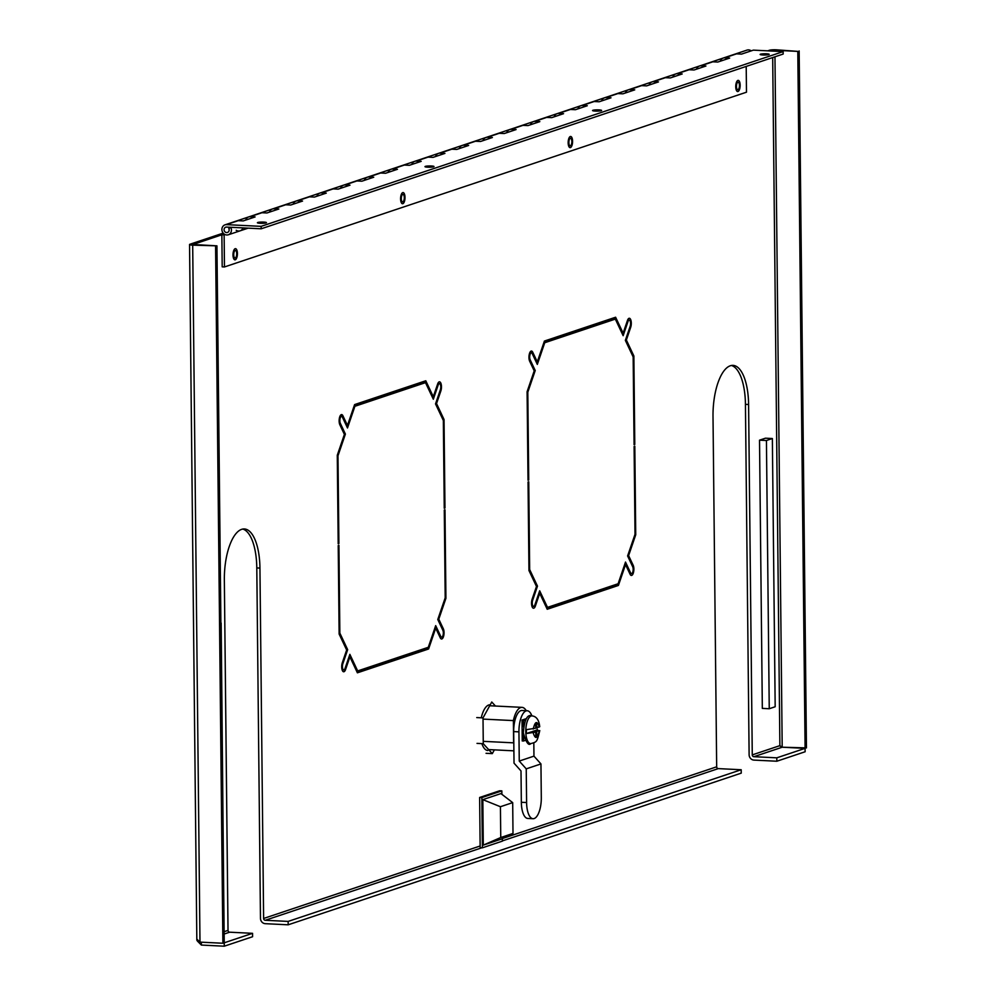 <?xml version="1.0" encoding="UTF-8"?>
<svg xmlns="http://www.w3.org/2000/svg" width="996" height="996" viewBox="0 0 996 996"><rect width="100%" height="100%" fill="white"/><g stroke="black" fill="none" stroke-linecap="round" stroke-linejoin="round"><path stroke-width="1.49" d="M740.153 85.22A5.603 2.191 92.8 0 0 737.974 80.39A5.603 2.191 92.8 0 0 735.758 85.843A5.603 2.191 92.8 0 0 737.426 91.495A5.603 2.191 92.8 0 0 740.153 85.22M737.912 82.195A3.797 1.482 92.8 0 0 736.455 86.166A3.797 1.482 92.8 0 0 737.762 89.74A3.797 1.482 92.8 0 0 739.43 86.029A3.797 1.482 92.8 0 0 738.136 82.17A3.797 1.482 92.8 0 0 737.912 82.195M572.576 141.308A5.603 2.191 92.8 0 0 570.397 136.489A5.603 2.191 92.8 0 0 568.181 141.942A5.603 2.191 92.8 0 0 569.849 147.595A5.603 2.191 92.8 0 0 572.576 141.308M570.335 138.295A3.797 1.482 92.8 0 0 568.878 142.266A3.797 1.482 92.8 0 0 570.185 145.839A3.797 1.482 92.8 0 0 571.853 142.129A3.797 1.482 92.8 0 0 570.559 138.27A3.797 1.482 92.8 0 0 570.335 138.295M404.999 197.407A5.603 2.191 92.8 0 0 402.82 192.589A5.603 2.191 92.8 0 0 400.604 198.042A5.603 2.191 92.8 0 0 402.272 203.694A5.603 2.191 92.8 0 0 404.999 197.407M402.758 194.394A3.797 1.482 92.8 0 0 401.301 198.366A3.797 1.482 92.8 0 0 402.608 201.939A3.797 1.482 92.8 0 0 404.276 198.229A3.797 1.482 92.8 0 0 402.982 194.357A3.797 1.482 92.8 0 0 402.758 194.394M237.422 253.507A5.603 2.191 92.8 0 0 235.243 248.676A5.603 2.191 92.8 0 0 233.027 254.142A5.603 2.191 92.8 0 0 234.695 259.794A5.603 2.191 92.8 0 0 237.422 253.507M235.181 250.494A3.797 1.482 92.8 0 0 233.724 254.466A3.797 1.482 92.8 0 0 235.031 258.039A3.797 1.482 92.8 0 0 236.699 254.329A3.797 1.482 92.8 0 0 235.405 250.457A3.797 1.482 92.8 0 0 235.181 250.494M428.566 646.466L428.591 648.994L435.713 628.152L440.282 637.838A5.652 2.216 92.8 0 0 441.539 638.996A5.652 2.216 92.8 0 0 443.83 635.211A5.652 2.216 92.8 0 0 443.357 628.85L438.788 619.163L445.922 598.322L444.988 509.815L444.278 510.052L445.2 597.824L437.779 619.5L442.859 630.294A3.847 1.506 -87.2 0 1 443.195 634.614A3.847 1.506 -87.2 0 1 441.626 637.191A3.847 1.506 -87.2 0 1 440.767 636.407L435.688 625.625L428.566 646.466M425.778 380.758L425.802 383.298L433.322 399.234L438.14 385.128A3.847 1.506 -87.2 0 1 439.435 383.622A3.847 1.506 -87.2 0 1 440.68 385.801A3.847 1.506 -87.2 0 1 440.344 389.81L435.526 403.903L443.345 420.486L444.253 508.259L444.975 508.022L444.042 419.515L436.534 403.567L440.867 390.905A5.652 2.216 92.8 0 0 441.34 385.016A5.652 2.216 92.8 0 0 439.522 381.817A5.652 2.216 92.8 0 0 437.63 384.033L433.297 396.707L425.778 380.758M532.15 599.131A5.652 2.216 92.8 0 0 531.665 605.02A5.652 2.216 92.8 0 0 533.483 608.22A5.652 2.216 92.8 0 0 535.387 606.004L539.72 593.33L547.227 609.278L547.202 606.738L539.683 590.802L534.864 604.908A3.847 1.506 -87.2 0 1 533.57 606.415A3.847 1.506 -87.2 0 1 532.337 604.236A3.847 1.506 -87.2 0 1 532.661 600.227L537.479 586.134L529.673 569.55L528.752 481.778L528.042 482.014L528.963 570.521L536.483 586.47L532.15 599.131M544.414 341.043L537.292 361.884L532.723 352.198A5.652 2.216 92.8 0 0 531.466 351.04A5.652 2.216 92.8 0 0 529.175 354.825A5.652 2.216 92.8 0 0 529.648 361.187L534.217 370.873L527.096 391.714L528.017 480.221L528.727 479.985L527.805 392.212L535.226 370.537L530.146 359.743A3.847 1.506 -87.2 0 1 529.822 355.423A3.847 1.506 -87.2 0 1 531.378 352.845A3.847 1.506 -87.2 0 1 532.238 353.63L537.317 364.411L544.451 343.583L544.414 341.043M481.852 743.626A22.871 8.964 92.8 0 0 487.816 750.511M490.069 704.819A22.871 8.964 92.8 0 0 481.28 717.73M633.867 355.97L626.36 340.022L630.68 327.36A5.652 2.216 92.8 0 0 631.165 321.471A5.652 2.216 92.8 0 0 629.348 318.272A5.652 2.216 92.8 0 0 627.443 320.488L623.123 333.162L615.603 317.214L615.628 319.741L623.147 335.689L627.966 321.584A3.847 1.506 -87.2 0 1 629.26 320.077A3.847 1.506 -87.2 0 1 630.493 322.256A3.847 1.506 -87.2 0 1 630.169 326.265L625.351 340.358L633.157 356.942L634.079 444.714L634.788 444.477L633.867 355.97L632.672 355.908M617.694 585.685L617.682 583.893L547.925 607.249L547.937 609.029L617.694 585.685L614.544 584.951M545.148 342.599L614.906 319.243L614.893 317.463L545.136 340.806L545.148 342.599M618.416 585.449L625.538 564.608L630.107 574.294A5.652 2.216 92.8 0 0 631.364 575.451A5.652 2.216 92.8 0 0 633.655 571.667A5.652 2.216 92.8 0 0 633.182 565.305L628.613 555.619L635.734 534.777L634.813 446.27L634.103 446.507L635.025 534.279L627.605 555.955L632.684 566.736A3.847 1.506 -87.2 0 1 633.02 571.069A3.847 1.506 -87.2 0 1 631.452 573.646A3.847 1.506 -87.2 0 1 630.593 572.862L625.513 562.068L618.392 582.909L618.416 585.449M337.271 455.259L338.192 543.766L338.901 543.53L337.993 455.757L345.4 434.082L340.321 423.3A3.847 1.506 -87.2 0 1 339.997 418.967A3.847 1.506 -87.2 0 1 341.553 416.39A3.847 1.506 -87.2 0 1 342.412 417.175L347.492 427.969L354.626 407.127L354.601 404.588L347.467 425.429L342.898 415.743A5.652 2.216 92.8 0 0 341.64 414.585A5.652 2.216 92.8 0 0 339.35 418.37A5.652 2.216 92.8 0 0 339.835 424.732L344.392 434.418L337.271 455.259M358.112 672.586L427.882 649.23L427.857 647.437L358.099 670.794L358.112 672.586M425.093 382.788L425.068 381.007L355.311 404.351L355.323 406.144L425.093 382.788L421.93 382.638L355.311 404.936M357.402 672.823L357.377 670.296L349.87 654.347L345.039 668.453A3.847 1.506 -87.2 0 1 343.757 669.959A3.847 1.506 -87.2 0 1 342.512 667.781A3.847 1.506 -87.2 0 1 342.836 663.772L347.666 649.678L339.848 633.095L338.926 545.322L338.217 545.559L339.138 634.066L346.658 650.015L342.325 662.676A5.652 2.216 92.8 0 0 341.84 668.565A5.652 2.216 92.8 0 0 343.657 671.765A5.652 2.216 92.8 0 0 345.562 669.549L349.895 656.874L357.402 672.823M748.594 404.513L745.444 404.351L749.117 754.731A5.179 4.706 -108.5 0 0 753.922 760.097L776.83 761.23L776.793 757.832L753.885 756.699A1.743 1.594 71.5 0 1 752.266 754.893L748.594 404.513A45.144 17.679 92.8 0 0 733.031 365.383A45.144 17.679 92.8 0 0 713.012 416.428L716.672 766.808A1.743 1.594 -108.5 0 0 718.303 768.613L741.198 769.746L741.236 773.145L288.168 924.811L265.272 923.678A5.179 4.706 -108.5 0 1 260.466 918.312L256.794 567.932A45.144 17.679 92.8 0 0 242.787 529.063M223.104 233.151L189.975 244.232A5.179 0.722 -0.6 0 0 189.551 244.53A5.179 0.722 -0.6 0 0 192.689 245.153L216.941 245.838L192.975 244.493L224.038 234.048L221.859 234.77L222.195 266.841L224.461 266.953L746.477 92.205L746.203 66.421M770.842 50.995L774.9 50.248L797.796 51.381L776.245 49.8A5.179 0.722 -0.6 0 0 769.447 50.248L767.692 50.833M288.168 924.811L288.143 921.412L265.235 920.279A1.743 1.594 71.5 0 1 263.616 918.474L259.944 568.094A45.144 17.679 92.8 0 0 244.381 528.963A45.144 17.679 92.8 0 0 224.349 580.008L228.022 930.389A1.743 1.594 -108.5 0 0 229.64 932.194L252.548 933.327L252.586 936.726L224.274 946.2L224.237 942.801L252.548 933.327M435.713 628.152L434.841 628.103M445.038 598.285L445.922 598.322M437.916 619.126L438.788 619.163M433.297 396.707L432.102 396.645M436.534 403.567L435.65 403.529M444.042 419.515L442.847 419.453M444.975 508.022L444.253 507.985M539.72 593.33L538.836 593.292M528.951 569.513L529.673 569.55M536.296 586.071L537.479 586.134M546.007 606.689L547.202 606.738M537.292 361.884L536.097 361.834M544.451 343.583L543.567 343.533M535.226 370.537L534.03 370.475M527.805 392.212L527.096 392.175M528.727 479.985L528.017 479.948M626.36 340.022L625.476 339.985M634.788 444.477L634.079 444.44M623.123 333.162L621.927 333.1M547.925 607.834L614.544 585.524M611.756 318.508L614.906 319.243M611.756 319.094L545.136 341.391M625.538 564.608L624.666 564.558M635.734 534.777L634.863 534.74M628.613 555.619L627.729 555.581M338.192 543.492L338.901 543.53M347.467 425.429L346.272 425.379M354.626 407.127L353.742 407.078M345.4 434.082L344.205 434.019M337.993 455.757L337.271 455.72M427.882 649.23L424.719 648.496M358.099 671.379L424.719 649.068M357.377 670.296L356.182 670.233M349.895 656.874L349.011 656.837M339.848 633.095L339.126 633.058M347.666 649.678L346.471 649.616M745.444 404.351A45.144 17.679 92.8 0 0 731.45 365.482M774.963 56.797L782.196 747.212L779.88 745.643L782.196 747.224L753.885 756.699M288.143 921.412L741.198 769.746M776.793 757.832L805.092 748.357L782.196 747.224M776.83 761.23L805.129 751.756L797.796 51.381M782.196 747.212L806.449 747.896L799.153 50.933M216.941 245.838L224.237 942.801L222.892 943.249L199.984 942.116L192.689 245.153M215.584 246.286L222.892 943.249M197.245 939.477L199.984 942.116M201.341 942.179L201.379 945.067L197.333 940.996M201.379 945.067L224.274 946.2M501.884 794.322L501.847 790.886L499.643 790.774L479.636 797.472L480.159 847.721L482.375 847.82L502.382 841.134L502.345 838.607M479.636 797.472L481.852 797.572L482.375 847.82M501.847 790.886L481.852 797.572M513.002 833.428L501.399 839.068L483.297 845.118L482.823 799.639L500.926 793.588L512.691 802.627L513.002 833.428L500.751 837.524L500.428 806.723L512.691 802.627M482.823 799.639L500.428 806.723M483.297 845.118L500.751 837.524M772.361 438.526L775.174 706.749L769.248 708.741L766.434 440.506L772.361 438.526L765.451 438.19L759.525 440.17L766.434 440.506M769.248 708.741L762.326 708.393L759.525 440.17M223.702 891.37L221.162 623.048M224.984 234.595L224.125 234.882L224.461 266.953M736.891 53.871A5.241 4.768 -108.5 0 0 735.098 54.083L746.963 50.111A5.241 4.768 -108.5 0 1 751.208 50.858M224.125 234.882L221.859 234.77M236.201 230.275A5.241 4.768 -108.5 0 0 242.999 227.897A5.241 4.768 -108.5 0 1 240.136 230.823L248.104 228.159M238.604 220.676A5.241 4.768 -108.5 0 0 236.811 220.888L248.676 216.916A5.241 4.768 71.5 0 1 252.922 217.663M262.334 212.733A5.241 4.768 -108.5 0 0 260.541 212.945L272.406 208.973A5.241 4.768 71.5 0 1 276.651 209.72M286.064 204.79A5.241 4.768 -108.5 0 0 284.271 205.002L296.136 201.03A5.241 4.768 71.5 0 1 300.381 201.777M309.781 196.847A5.241 4.768 -108.5 0 0 308.001 197.059L319.865 193.087A5.241 4.768 71.5 0 1 324.111 193.834M333.511 188.904A5.241 4.768 -108.5 0 0 331.73 189.116L343.595 185.144A5.241 4.768 71.5 0 1 347.841 185.891M357.24 180.961A5.241 4.768 -108.5 0 0 355.46 181.172L367.325 177.201A5.241 4.768 71.5 0 1 371.558 177.948M380.97 173.018A5.241 4.768 -108.5 0 0 379.19 173.229L391.042 169.258A5.241 4.768 71.5 0 1 395.288 170.005M404.7 165.075A5.241 4.768 -108.5 0 0 402.907 165.286L414.772 161.315A5.241 4.768 71.5 0 1 419.017 162.062M428.429 157.131A5.241 4.768 -108.5 0 0 426.637 157.343L438.501 153.372A5.241 4.768 71.5 0 1 442.747 154.119M452.159 149.188A5.241 4.768 -108.5 0 0 450.366 149.4L462.231 145.428A5.241 4.768 71.5 0 1 466.477 146.175M475.876 141.245A5.241 4.768 -108.5 0 0 474.096 141.457L485.961 137.485A5.241 4.768 71.5 0 1 490.206 138.232M499.606 133.302A5.241 4.768 -108.5 0 0 497.826 133.514L509.691 129.542A5.241 4.768 71.5 0 1 513.936 130.289M523.336 125.359A5.241 4.768 -108.5 0 0 521.555 125.571L533.42 121.599A5.241 4.768 71.5 0 1 537.653 122.346M547.065 117.416A5.241 4.768 -108.5 0 0 545.285 117.628L557.138 113.656A5.241 4.768 71.5 0 1 561.383 114.403M570.795 109.473A5.241 4.768 -108.5 0 0 569.002 109.684L580.867 105.713A5.241 4.768 71.5 0 1 585.113 106.46M594.525 101.53A5.241 4.768 -108.5 0 0 592.732 101.741L604.597 97.77A5.241 4.768 71.5 0 1 608.842 98.517M618.255 93.587A5.241 4.768 -108.5 0 0 616.462 93.798L628.327 89.827A5.241 4.768 71.5 0 1 632.572 90.574M641.972 85.644A5.241 4.768 -108.5 0 0 640.191 85.855L652.056 81.884A5.241 4.768 71.5 0 1 656.302 82.631M665.702 77.7A5.241 4.768 -108.5 0 0 663.921 77.912L675.786 73.941A5.241 4.768 71.5 0 1 680.031 74.688M689.431 69.757A5.241 4.768 -108.5 0 0 687.651 69.969L699.516 65.997A5.241 4.768 71.5 0 1 703.749 66.744M713.161 61.814A5.241 4.768 -108.5 0 0 711.381 62.026L723.233 58.054A5.241 4.768 71.5 0 1 727.478 58.801M720.307 61.204A5.241 4.768 71.5 0 1 723.233 58.054L735.098 54.083A5.241 4.768 -108.5 0 1 736.53 53.859L741.522 54.108L753.387 50.136L783.142 51.605L783.167 54.045L261.164 228.794L226.403 227.076A2.764 2.515 71.5 0 0 224.225 230.624A2.764 2.515 71.5 0 0 227.499 232.454A2.764 2.515 71.5 0 0 228.781 228.532L230.723 227.374A5.241 4.768 71.5 0 1 228.283 234.795A5.241 4.768 71.5 0 1 224.947 224.859A5.241 4.768 71.5 0 1 226.378 224.635L261.139 226.353L261.164 228.794M725.026 57.843L729.657 58.079L717.792 62.051L712.8 61.802A5.241 4.768 -108.5 0 0 711.381 62.026L699.516 65.997A5.241 4.768 71.5 0 1 700.935 65.773L712.8 61.802M723.233 58.054A5.241 4.768 71.5 0 1 724.665 57.83L736.53 53.859M701.296 65.786L705.927 66.022L694.063 69.994L689.07 69.745A5.241 4.768 -108.5 0 0 687.651 69.969L675.786 73.941A5.241 4.768 71.5 0 1 677.218 73.716L689.07 69.745M696.578 69.147A5.241 4.768 71.5 0 1 699.516 65.997M677.566 73.729L682.198 73.965L670.345 77.937L665.353 77.688A5.241 4.768 -108.5 0 0 663.921 77.912L652.056 81.884A5.241 4.768 71.5 0 1 653.488 81.66L665.353 77.688M672.848 77.09A5.241 4.768 71.5 0 1 675.786 73.941M653.837 81.672L658.481 81.909L646.616 85.88L641.623 85.631A5.241 4.768 -108.5 0 0 640.191 85.855L628.327 89.827A5.241 4.768 71.5 0 1 629.758 89.603L641.623 85.631M649.118 85.034A5.241 4.768 71.5 0 1 652.056 81.884M630.119 89.615L634.751 89.852L622.886 93.823L617.894 93.574A5.241 4.768 -108.5 0 0 616.462 93.798L604.597 97.77A5.241 4.768 71.5 0 1 606.029 97.546L617.894 93.574M625.388 92.977A5.241 4.768 71.5 0 1 628.327 89.827M606.39 97.558L611.021 97.795L599.156 101.766L594.164 101.517A5.241 4.768 -108.5 0 0 592.732 101.741L580.867 105.713A5.241 4.768 71.5 0 1 582.299 105.489L594.164 101.517M601.659 100.92A5.241 4.768 71.5 0 1 604.597 97.77M582.66 105.501L587.291 105.738L575.427 109.709L570.434 109.46A5.241 4.768 -108.5 0 0 569.002 109.684L557.138 113.656A5.241 4.768 71.5 0 1 558.569 113.432L570.434 109.46M577.929 108.863A5.241 4.768 71.5 0 1 580.867 105.713M558.93 113.444L563.562 113.681L551.697 117.653L546.704 117.404A5.241 4.768 -108.5 0 0 545.285 117.628L533.42 121.599A5.241 4.768 71.5 0 1 534.84 121.375L546.704 117.404M554.212 116.806A5.241 4.768 71.5 0 1 557.138 113.656M535.201 121.388L539.832 121.624L527.967 125.596L522.987 125.347A5.241 4.768 -108.5 0 0 521.555 125.571L509.691 129.542A5.241 4.768 71.5 0 1 511.122 129.318L522.987 125.347M530.482 124.749A5.241 4.768 71.5 0 1 533.42 121.599M511.471 129.331L516.102 129.567L504.25 133.539L499.257 133.29A5.241 4.768 -108.5 0 0 497.826 133.514L485.961 137.485A5.241 4.768 71.5 0 1 487.393 137.261L499.257 133.29M506.752 132.692A5.241 4.768 71.5 0 1 509.691 129.542M487.741 137.274L492.385 137.51L480.52 141.482L475.528 141.233A5.241 4.768 -108.5 0 0 474.096 141.457L462.231 145.428A5.241 4.768 71.5 0 1 463.663 145.204L475.528 141.233M483.023 140.635A5.241 4.768 71.5 0 1 485.961 137.485M464.024 145.217L468.655 145.453L456.791 149.425L451.798 149.176A5.241 4.768 -108.5 0 0 450.366 149.4L438.501 153.372A5.241 4.768 71.5 0 1 439.933 153.147L451.798 149.176M459.293 148.578A5.241 4.768 71.5 0 1 462.231 145.428M440.294 153.16L444.926 153.396L433.061 157.368L428.068 157.119A5.241 4.768 -108.5 0 0 426.637 157.343L414.772 161.315A5.241 4.768 71.5 0 1 416.204 161.091L428.068 157.119M435.563 156.521A5.241 4.768 71.5 0 1 438.501 153.372M416.565 161.103L421.196 161.34L409.331 165.311L404.339 165.062A5.241 4.768 -108.5 0 0 402.907 165.286L391.042 169.258A5.241 4.768 71.5 0 1 392.474 169.034L404.339 165.062M411.834 164.465A5.241 4.768 71.5 0 1 414.772 161.315M392.835 169.046L397.466 169.283L385.601 173.254L380.609 173.005A5.241 4.768 -108.5 0 0 379.19 173.229L367.325 177.201A5.241 4.768 71.5 0 1 368.744 176.977L380.609 173.005M388.116 172.408A5.241 4.768 71.5 0 1 391.042 169.258M369.105 176.989L373.737 177.226L361.872 181.197L356.892 180.948A5.241 4.768 -108.5 0 0 355.46 181.172L343.595 185.144A5.241 4.768 71.5 0 1 345.027 184.92L356.892 180.948M364.387 180.351A5.241 4.768 71.5 0 1 367.325 177.201M345.375 184.932L350.007 185.169L338.154 189.14L333.162 188.891A5.241 4.768 -108.5 0 0 331.73 189.116L319.865 193.087A5.241 4.768 71.5 0 1 321.297 192.863L333.162 188.891M340.657 188.294A5.241 4.768 71.5 0 1 343.595 185.144M321.646 192.875L326.29 193.112L314.425 197.084L309.432 196.835A5.241 4.768 -108.5 0 0 308.001 197.059L296.136 201.03A5.241 4.768 71.5 0 1 297.567 200.806L309.432 196.835M316.927 196.237A5.241 4.768 71.5 0 1 319.865 193.087M297.929 200.819L302.56 201.055L290.695 205.027L285.703 204.778A5.241 4.768 -108.5 0 0 284.271 205.002L272.406 208.973A5.241 4.768 71.5 0 1 273.838 208.749L285.703 204.778M293.198 204.18A5.241 4.768 71.5 0 1 296.136 201.03M274.199 208.762L278.83 208.998L266.965 212.97L261.973 212.721A5.241 4.768 -108.5 0 0 260.541 212.945L248.676 216.916A5.241 4.768 71.5 0 1 250.108 216.692L261.973 212.721M269.468 212.123A5.241 4.768 71.5 0 1 272.406 208.973M250.469 216.705L255.101 216.941L243.236 220.913L238.243 220.664A5.241 4.768 -108.5 0 0 236.811 220.888L224.947 224.859M245.738 220.066A5.241 4.768 71.5 0 1 248.676 216.916M783.142 51.605L261.139 226.353M768.812 54.593A4.519 0.623 179.4 0 1 763.758 55.017A4.519 0.623 179.4 0 1 760.147 54.444A4.519 0.623 179.4 0 1 764.654 53.759A4.519 0.623 179.4 0 1 769.173 54.344A4.519 0.623 179.4 0 1 768.812 54.593M601.223 110.693A4.519 0.623 179.4 0 1 596.168 111.116A4.519 0.623 179.4 0 1 592.57 110.544A4.519 0.623 179.4 0 1 597.077 109.859A4.519 0.623 179.4 0 1 601.596 110.444A4.519 0.623 179.4 0 1 601.223 110.693M433.646 166.793A4.519 0.623 179.4 0 1 428.591 167.216A4.519 0.623 179.4 0 1 424.981 166.631A4.519 0.623 179.4 0 1 429.5 165.959A4.519 0.623 179.4 0 1 434.019 166.544A4.519 0.623 179.4 0 1 433.646 166.793M266.069 222.892A4.519 0.623 179.4 0 1 261.014 223.316A4.519 0.623 179.4 0 1 257.404 222.731A4.519 0.623 179.4 0 1 261.911 222.058A4.519 0.623 179.4 0 1 266.442 222.643A4.519 0.623 179.4 0 1 266.069 222.892M238.243 220.664L226.378 224.635M513.812 743.551A21.912 8.578 -87.2 0 1 513.612 742.842L483.247 741.348M483.023 719.1L513.388 720.594A21.912 8.578 -87.2 0 1 521.991 707.359A21.912 8.578 -87.2 0 1 526.262 710.708M513.612 742.842L513.388 720.594M526.461 718.577L522.016 720.058L522.24 740.987L525.427 740.464M522.029 720.718L523.473 720.793L523.535 726.831M523.622 735.247L523.684 741.049M525.515 720.108L523.473 720.793M495.448 706.04L491.763 702.006L483.01 717.892L483.272 743.701L492.31 753.623L494.377 749.864M486.06 753.312L492.31 753.623M477.022 743.39L483.272 743.701M476.76 717.581L483.01 717.892M541.301 797.609L540.953 763.932L526.237 768.862L526.598 802.539A18.663 7.308 92.8 0 0 533.034 818.712A18.663 7.308 92.8 0 0 541.301 797.609M540.953 763.932L533.956 756.138L519.252 761.068L526.237 768.862M533.819 742.755L533.956 756.138M526.598 802.539L521.344 802.278A18.663 7.308 92.8 0 0 527.768 818.451L533.034 818.712M531.901 715.887A18.663 7.308 92.8 0 0 527.22 710.758A18.663 7.308 92.8 0 0 518.941 731.861L519.252 761.068M521.344 802.278L521.008 770.941L514.023 763.148L513.687 731.599L518.941 731.861M527.22 710.758L521.966 710.497A18.663 7.308 92.8 0 0 513.687 731.599M526.448 733.517L531.354 731.873L535.786 732.097L526.448 733.517A13.782 5.403 92.8 0 1 526.411 729.645L535.736 728.213L535.699 724.192L536.645 723.88L536.695 727.902L539.732 726.694C538.998 720.021 536.471 716.435 532.175 715.912A13.869 5.441 -87.2 0 0 525.826 729.558A13.869 5.441 -87.2 0 0 530.806 743.614C528.577 746.066 526.075 742.443 523.323 732.732C524.481 719.448 527.432 713.833 532.175 715.912M537.205 726.756L537.218 727.727M537.205 729.919L539.272 730.927L532.312 731.562L537.205 729.919L537.23 729.184M530.806 743.614C537.193 741.858 536.919 741.945 539.782 730.591L539.272 730.927C537.342 738.858 535.325 739.53 533.246 732.944M536.732 731.774L536.769 735.795L535.823 736.119L535.786 732.097M535.736 727.852L536.695 727.902M536.769 735.795L535.823 735.758M716.672 766.808L502.669 838.445M480.147 845.99L263.616 918.474M772.684 57.556L779.88 745.643L752.266 754.893M772.61 50.398L772.61 51.082M228.022 930.389L224.125 931.696M439.585 636.344L440.767 636.407M442.162 628.8L443.357 628.85M440.867 390.905L439.983 390.868M437.269 385.091L438.14 385.128M534.342 605.954L535.387 606.004M531.852 600.19L532.661 600.227M530.109 352.074L532.723 352.198M529.187 359.705L530.146 359.743M629.808 327.31L630.68 327.36M627.094 321.546L627.966 321.584M630.593 572.862L629.397 572.8M633.182 565.305L631.987 565.255M342.898 415.743L340.283 415.618M339.362 423.25L340.321 423.3M345.562 669.549L344.516 669.499M342.836 663.772L342.026 663.734M259.944 568.094L256.794 567.932M718.303 768.613L502.37 840.898M481.765 847.795L265.235 920.279M774.9 50.248L774.913 51.194M229.64 932.194L224.15 934.036M533.209 729.072C535.138 721.129 537.143 720.457 539.222 727.055M439.946 637.104L441.626 637.191M437.817 383.547L439.435 383.622M531.951 606.327L533.57 606.415M529.76 352.758L531.378 352.845M627.642 320.002L629.26 320.077M629.758 573.559L631.452 573.646M339.935 416.316L341.553 416.39M342.126 669.872L343.757 669.959M196.835 940.212L189.551 244.53M780.092 746.116L781.113 746.527M228.283 234.795L240.136 230.823M488.625 749.577L513.886 750.835M489.696 705.753L521.991 707.359"/></g></svg>
